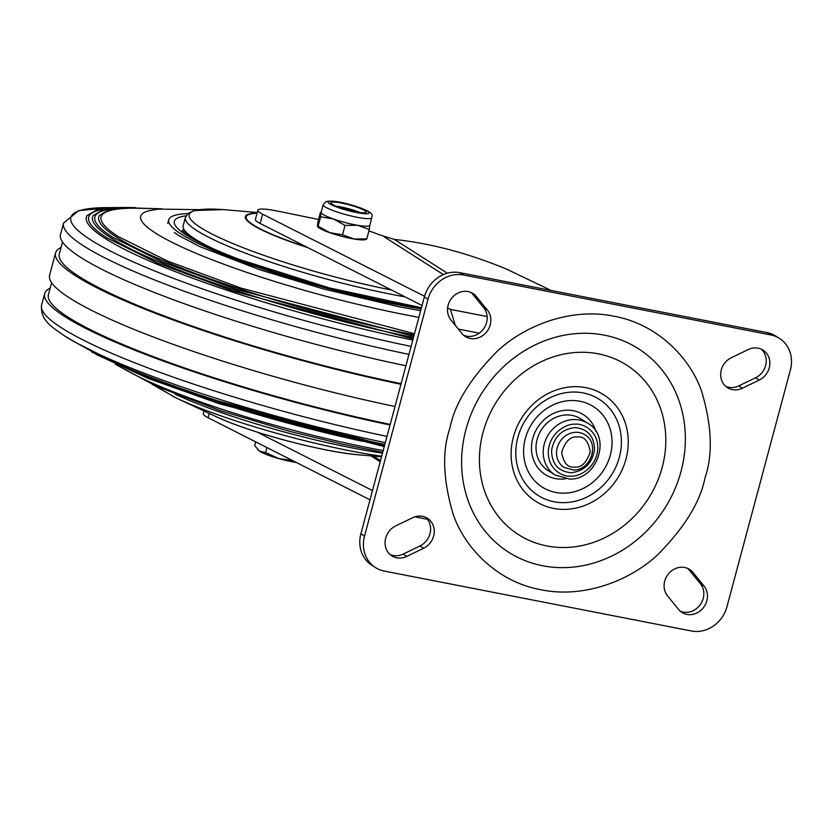 <?xml version="1.0" encoding="UTF-8"?>
<svg xmlns="http://www.w3.org/2000/svg" width="832" height="832" viewBox="0 0 832 832"><rect width="100%" height="100%" fill="white"/><g stroke="black" fill="none" stroke-linecap="round" stroke-linejoin="round"><path stroke-width="1.25" d="M62.514 241.977L59.301 253.958A267.301 39.51 15 0 0 79.342 276.682A267.301 39.51 15 0 0 401.107 383.698M408.959 354.39A271.17 40.082 15 0 1 83.907 246.106A271.17 40.082 15 0 1 63.575 223.059L60.518 234.447A271.17 40.082 15 0 0 80.85 257.504A271.17 40.082 15 0 0 405.912 365.778M130.042 207.47L112.414 207.584L97.209 209.695L87.09 215.519A250.682 37.055 15 0 0 105.165 238.451A250.682 37.055 15 0 0 412.818 340.028M135.294 207.584L119.548 207.615L103.158 209.758L93.267 215.457A244.733 36.171 15 0 0 110.906 237.848A244.733 36.171 15 0 0 413.504 337.459M157.071 208.676L125.112 207.73L109.117 209.82L99.445 215.405A238.774 35.298 15 0 0 116.657 237.245A238.774 35.298 15 0 0 414.19 334.89M199.222 209.674L158.673 209.082L149.885 210.527A198.422 29.328 15 0 0 155.584 233.137A198.422 29.328 15 0 0 418.891 317.346M115.388 364.26L128.814 371.613A198.422 29.328 15 0 0 383.188 450.57M219.336 402.948A238.774 35.298 15 0 0 362.596 441.334M217.786 401.638A244.733 36.171 15 0 0 364.582 440.981M65.021 336.19A265.574 39.25 15 0 0 76.96 343.21L88.452 349.502A250.682 37.055 15 0 0 384.831 444.454M50.138 288.142A271.17 40.082 15 0 0 44.658 293.665A271.17 40.082 15 0 0 64.99 316.711A271.17 40.082 15 0 0 390.042 424.996M51.605 282.682L48.391 294.663A267.301 39.51 15 0 0 68.442 317.387A267.301 39.51 15 0 0 390.208 424.403M61.048 247.437A271.17 40.082 15 0 0 55.557 252.959L49.608 275.163A271.17 40.082 15 0 0 69.94 298.21A271.17 40.082 15 0 0 395.002 406.494M55.557 252.959A271.17 40.082 15 0 0 75.899 276.006A271.17 40.082 15 0 0 400.951 384.28M161.678 208.78L138.819 208.27A236.538 34.965 15 0 0 103.074 223.839C105.654 227.479 110.791 231.764 118.487 236.704L167.7 261.134L241.082 288.122L414.502 333.736M115.055 208.645A242.497 35.838 15 0 0 96.928 224.12C99.58 227.854 104.853 232.253 112.736 237.307L162.739 262.163L237.234 289.63L413.806 336.305M109.304 208.541A248.456 36.722 15 0 0 90.782 224.39C93.506 228.228 98.904 232.731 106.995 237.91L157.778 263.203L233.407 291.148L413.119 338.874M187.897 213.616A170.456 25.199 15 0 0 168.719 219.814A170.456 25.199 15 0 0 233.813 258.648A170.456 25.199 15 0 0 421.138 308.953M212.202 248.238A154.96 22.901 -165 0 1 194.802 238.846A154.96 22.901 -165 0 1 183.186 225.67L185.38 217.506L188.157 213.398L194.418 210.558L222.966 209.591M368.909 230.984A30.992 4.576 -165 0 1 379.226 234.718L394.368 239.418C430.602 243.298 467.938 253.167 506.355 269.017L551.2 290.493M424.549 296.265L262.631 214.198A30.992 4.576 -165 0 1 257.868 210.194A30.992 4.576 -165 0 1 277.638 211.099L318.552 219.471M487.167 316.555L450.434 309.39L447.585 307.944M450.434 309.39L455.333 325.385M257.868 210.194L255.382 219.45A30.992 4.576 15 0 0 260.146 223.454L422.063 305.51M372.476 490.558L257.057 432.058M209.238 413.442L208.083 417.747L370.001 499.803M208.083 417.747A30.992 4.576 -165 0 1 203.33 413.743L204.058 411.018M571.189 472.732C558.355 471.494 551.814 464.079 551.574 450.486C554.039 436.852 561.808 429.218 574.881 427.596C587.714 428.834 594.256 436.249 594.506 449.852C592.03 463.486 584.262 471.11 571.189 472.732M588.037 423.436L580.84 418.85A30.607 27.414 122.5 0 0 566.821 414.939A30.607 27.414 122.5 0 0 537.763 437.237A30.607 27.414 122.5 0 0 547.945 470.465L555.131 475.051A30.607 27.414 -57.5 0 1 544.95 441.823A30.607 27.414 -57.5 0 1 574.018 419.526A30.607 27.414 -57.5 0 1 588.037 423.436C611.967 436.862 597.23 480.282 569.514 479.066L555.131 475.051M390.125 554.559A17.43 15.61 122.5 0 0 403.114 554.102L419.983 545.948A17.43 15.61 122.5 0 0 429.998 533.718A17.43 15.61 122.5 0 0 425.568 517.286M403.114 554.102L406.744 556.41A17.43 15.61 -57.5 0 1 391.851 555.859A17.43 15.61 -57.5 0 1 385.216 540.561A17.43 15.61 -57.5 0 1 395.71 525.907L412.578 517.754A17.43 15.61 -57.5 0 1 427.471 518.305A17.43 15.61 -57.5 0 1 433.628 536.037A17.43 15.61 -57.5 0 1 423.623 548.257L419.983 545.948M725.743 386.381A17.43 15.61 122.5 0 0 738.722 385.913L755.602 377.77A17.43 15.61 122.5 0 0 765.606 365.539A17.43 15.61 122.5 0 0 761.176 349.107M738.722 385.913L742.352 388.232A17.43 15.61 -57.5 0 1 727.47 387.681A17.43 15.61 -57.5 0 1 720.824 372.382A17.43 15.61 -57.5 0 1 731.318 357.718L748.197 349.575A17.43 15.61 -57.5 0 1 763.079 350.126A17.43 15.61 -57.5 0 1 769.246 367.858A17.43 15.61 -57.5 0 1 759.231 380.078L755.602 377.77M680.202 611.146A17.43 15.61 122.5 0 0 703.196 598.458A17.43 15.61 122.5 0 0 700.409 583.742L689.354 570.138A17.43 15.61 122.5 0 0 687.721 568.433M700.409 583.742L704.038 586.05A17.43 15.61 -57.5 0 1 706.836 600.777A17.43 15.61 -57.5 0 1 681.928 612.446A17.43 15.61 -57.5 0 1 678.558 609.44L667.514 595.847A17.43 15.61 -57.5 0 1 668.574 573.726A17.43 15.61 -57.5 0 1 689.624 569.452A17.43 15.61 -57.5 0 1 692.994 572.458L689.354 570.138M463.59 335.234A17.43 15.61 122.5 0 0 486.585 322.546A17.43 15.61 122.5 0 0 483.787 307.819L472.742 294.226A17.43 15.61 122.5 0 0 471.099 292.521M483.787 307.819L487.427 310.138A17.43 15.61 -57.5 0 1 490.214 324.865A17.43 15.61 -57.5 0 1 465.317 336.534A17.43 15.61 -57.5 0 1 461.947 333.528L450.902 319.925A17.43 15.61 -57.5 0 1 451.963 297.814A17.43 15.61 -57.5 0 1 473.002 293.53A17.43 15.61 -57.5 0 1 476.372 296.546L472.742 294.226M595.837 431.246A35.516 31.803 122.5 0 0 564.065 410.384A35.516 31.803 122.5 0 0 532.75 438.485A35.516 31.803 122.5 0 0 565.51 478.826M767.094 332.602A30.992 27.758 -57.5 0 1 775.809 336.076L779.449 338.395A30.992 27.758 -57.5 0 1 790.4 369.918L726.939 606.767A30.992 27.758 -57.5 0 1 691.392 630.989L384.218 571.064A30.992 27.758 -57.5 0 1 375.492 567.59A30.992 27.758 -57.5 0 1 364.541 536.068L360.901 533.749L424.372 296.899A30.992 27.758 -57.5 0 1 459.909 272.678L767.094 332.602L770.723 334.922A30.992 27.758 -57.5 0 1 779.449 338.395M375.492 567.59L371.862 565.271A30.992 27.758 -57.5 0 1 360.901 533.749M406.744 556.41L423.623 548.257M742.352 388.232L759.231 380.078M770.723 334.922L463.549 274.997L459.909 272.678M424.372 296.899L428.002 299.218A30.992 27.758 -57.5 0 1 463.549 274.997M428.002 299.218L364.541 536.068M704.038 586.05L692.994 572.458M487.427 310.138L476.372 296.546M258.128 450.143A25.178 3.723 15 0 0 258.253 450.268A25.178 3.723 15 0 0 259.563 451.256A25.178 3.723 15 0 0 278.959 458.65A25.178 3.723 15 0 0 296.39 462.498M292.302 460.429L278.959 458.65L265.585 452.577L259.563 451.256L254.686 445.63L255.684 441.875M266.926 447.564L265.585 452.577M371.8 217.745L371.956 216.445C373.849 213.387 366.288 209.352 349.263 204.36C338.447 201.365 330.658 200.46 325.884 201.656L323.159 204.714A25.178 3.723 15 0 0 323.138 204.88A25.178 3.723 15 0 0 347.069 214.968A25.178 3.723 15 0 0 371.8 217.745L369.782 225.295A25.178 3.723 -165 0 1 357.739 225.316A25.178 3.723 -165 0 1 333.403 218.962L320.622 216.819L318.094 226.21L329.732 232.658A25.178 3.723 15 0 0 354.068 239.013A25.178 3.723 15 0 0 365.03 239.699L366.35 239.366M317.45 226.117L318.094 226.21L317.45 226.117L317.949 221.728L320.466 212.337L321.121 212.43A25.178 3.723 15 0 0 333.403 218.962L345.03 225.41L357.739 225.316L369.304 229.518L366.777 238.909L354.068 239.013L342.514 234.811L345.03 225.41M366.142 212.056A18.262 2.704 15 0 0 348.795 204.734A18.262 2.704 15 0 0 330.855 202.727A18.262 2.704 15 0 0 330.834 202.852A18.262 2.704 15 0 0 348.192 210.163A18.262 2.704 15 0 0 366.132 212.181A18.262 2.704 15 0 0 366.142 212.056M360.162 212.597A18.262 2.704 15 0 0 335.816 206.076M355.93 211.931A13.166 1.945 15 0 0 339.81 207.615M317.564 226.647L318.042 227.105A25.178 3.723 15 0 0 329.732 232.658L342.514 234.811M320.466 212.337L321.121 212.43L320.622 216.819M369.803 225.129L369.304 229.518M366.132 238.815L366.777 238.909M321.121 212.43A25.178 3.723 -165 0 1 321.131 212.264L323.159 204.714M111.228 207.657A265.574 39.25 15 0 0 90.802 239.97A265.574 39.25 15 0 0 411.102 346.424M386.994 436.384A271.17 40.082 15 0 1 61.932 328.11A271.17 40.082 15 0 1 41.6 305.053C39.957 320.59 52.562 327.371 64.678 335.982L76.96 343.21A265.574 39.25 15 0 0 385.32 442.645M186.046 215.852A164.642 24.336 15 0 0 237.203 258.825A164.642 24.336 15 0 0 421.408 307.934M183.758 229.029A154.024 22.766 15 0 0 182.728 231.109M404.997 296.868A154.96 22.901 -165 0 1 196.997 230.682A154.96 22.901 -165 0 1 185.38 217.506M257.244 212.524L227.022 209.903A151.965 22.464 15 0 0 200.626 227.594A151.965 22.464 15 0 0 391.55 290.046M257.046 213.273A96.398 14.248 15 0 0 253.417 224.962A96.398 14.248 15 0 0 306.426 246.906M307.757 247.582A97.282 14.383 -165 0 1 252.616 224.91A97.282 14.383 -165 0 1 257.088 213.086M175.167 394.202A154.96 22.901 15 0 0 382.502 453.149M381.68 456.206A151.965 22.464 -165 0 1 176.571 398.164A151.965 22.464 -165 0 1 172.983 396.458M359.528 454.896C322.691 452.119 248.498 432.234 215.207 416.229A97.282 14.383 15 0 0 359.528 454.896L381.524 456.799M383.864 236.642L443.414 274.602M458.328 329.077L479.274 333.164M394.368 239.418L447.377 273.208M262.631 214.198L260.146 223.454M370.947 455.884L380.193 461.781M575.162 424.216C582.462 423.062 598.957 430.602 597.719 449.8C595.816 469.019 578.053 477.058 570.918 476.122C563.607 477.266 547.113 469.737 548.35 450.528C550.254 431.319 568.027 423.28 575.162 424.216M576.025 432.286A19.365 17.347 122.5 0 0 557.638 446.399A19.365 17.347 122.5 0 0 564.075 467.428L573.321 470.007C590.897 470.766 600.163 443.383 584.896 434.762A19.365 17.347 122.5 0 0 576.025 432.286M577.169 436.977C584.012 436.02 588.37 440.96 590.252 451.807C586.591 462.738 581.412 467.823 574.714 467.064C567.882 468.021 563.514 463.07 561.631 452.234C565.292 441.303 570.482 436.218 577.169 436.977M704.995 477.87C713.066 454.438 711.89 425.422 701.48 390.853C689.78 357.666 657.55 324.147 614.11 316.243C570.96 307.258 524.867 325.489 497.432 351.042C470.434 378.321 454.605 404.009 449.935 428.116C441.865 451.547 443.04 480.553 453.461 515.133C465.161 548.319 497.39 581.828 540.831 589.732C583.97 598.728 630.074 580.486 657.509 554.944C684.497 527.665 700.336 501.966 704.995 477.87M465.962 429.478A120.692 108.087 -57.5 0 1 604.375 335.161A120.692 108.087 -57.5 0 1 681.013 471.432A120.692 108.087 -57.5 0 1 542.589 565.75A120.692 108.087 -57.5 0 1 465.962 429.478M483.038 432.422A100.537 90.043 122.5 0 0 546.884 545.948A100.537 90.043 122.5 0 0 662.189 467.376A100.537 90.043 122.5 0 0 598.354 353.85A100.537 90.043 122.5 0 0 483.038 432.422M513.386 437.05A63.19 56.597 -57.5 0 1 585.863 387.66A63.19 56.597 -57.5 0 1 625.986 459.014A63.19 56.597 -57.5 0 1 553.509 508.404A63.19 56.597 -57.5 0 1 513.386 437.05M517.858 437.445A56.961 51.022 122.5 0 0 554.029 501.758A56.961 51.022 122.5 0 0 619.362 457.246A56.961 51.022 122.5 0 0 583.19 392.922A56.961 51.022 122.5 0 0 517.858 437.445M525.314 438.547A47.705 42.723 -57.5 0 1 580.029 401.263A47.705 42.723 -57.5 0 1 610.324 455.135A47.705 42.723 -57.5 0 1 555.61 492.419A47.705 42.723 -57.5 0 1 525.314 438.547M327.974 202.103A21.226 3.141 15 0 0 348.608 210.725A21.226 3.141 15 0 0 369.013 212.805A21.226 3.141 15 0 0 348.379 204.173A21.226 3.141 15 0 0 327.974 202.103M420.67 310.7L397.977 306.54L323.742 289.058L259.501 269.672L199.805 246.615L178.672 235.518L174.429 232.523M382.741 452.244L342.618 444.267L288.85 431.142L221.198 410.935L156.416 386.298L119.423 366.465M384.249 446.628L219.742 403.894L147.857 378.3L95.971 354.318M384.436 445.91L217.048 402.22L144.082 376.189L91.374 351.801M384.634 445.193L204.62 397.363L128.846 369.356L75.182 342.222M41.6 305.053L44.658 293.665M63.575 223.059L78.718 210.6L111.03 207.657M421.46 307.746L329.15 287.862L238.378 259.064C217.298 250.973 201.625 243.786 191.35 237.494L182.177 230.454M167.721 223.506L168.719 219.814M152.381 384.478L176.571 398.164L215.207 416.229M414.866 516.838L427.44 519.293M373.547 456.113L380.515 460.554"/></g></svg>
